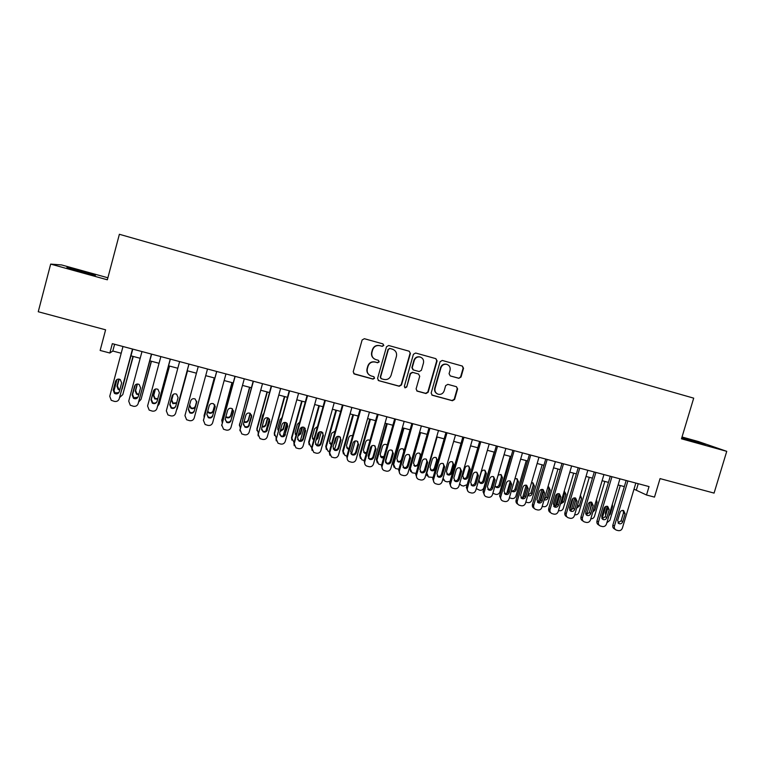 <?xml version="1.0" encoding="UTF-8"?>
<svg xmlns="http://www.w3.org/2000/svg" width="765" height="765" viewBox="0 0 765 765"><rect width="100%" height="100%" fill="white"/><g stroke="black" fill="none" stroke-linecap="round" stroke-linejoin="round"><path stroke-width="1.15" d="M383.81 345.464L382.94 343.896L364.36 338.704L362.113 339.985L353.201 371.809L354.453 374.056L373.024 379.115L374.592 378.216L373.769 376.667L371.092 375.931C367.955 374.592 366.703 372.23 367.324 368.835L368.061 366.196C369.361 362.868 371.752 361.501 375.233 362.094L377.633 362.753L379.201 361.855L378.34 360.286L375.883 359.617C372.622 358.326 371.312 355.935 371.933 352.435L372.67 349.787C373.951 346.507 376.303 345.13 379.746 345.665L382.271 346.373L383.81 345.464M374.601 359.072C372.039 357.532 371.063 355.276 371.675 352.311L372.421 349.662C373.683 346.382 376.036 345.015 379.469 345.551L381.993 346.249L383.533 345.35L382.94 343.896M353.755 373.674L372.765 378.933L374.334 378.044L373.942 376.734M369.533 375.146C367.296 373.55 366.483 371.398 367.076 368.682L367.812 366.043C369.113 362.725 371.503 361.357 374.974 361.95L377.365 362.61L378.933 361.711L378.445 360.325M681.73 437.953L705.273 444.656L681.854 437.542M83.127 271.518L66.947 267.396L79.235 271.355L95.357 275.448L83.127 271.518M458.837 378.302L461.027 377.03L463.542 368.271L462.347 366.062L442.256 360.449L440.085 361.73L431.154 393.067L432.292 395.247L452.411 400.736L454.601 399.464L457.623 388.907L456.456 386.717L447.869 384.355L445.67 385.617L444.169 390.867C443.04 393.679 441.032 394.797 438.125 394.224C435.553 393.134 434.539 391.183 435.065 388.381L440.946 367.755C442.007 365.039 443.949 363.901 446.76 364.341C449.485 365.364 450.585 367.353 450.05 370.289L449.074 373.722L450.269 375.931L458.837 378.302L460.626 376.858L463.131 368.118L462.261 366.033M107.884 277.781L61.583 264.939L50.672 264.097L38.25 311.747L105.608 329.82L100.139 350.447L109.844 353.009L112.321 343.667L649.036 486.578L646.511 495.003L654.496 497.107L660.052 478.603L714.07 493.1L726.75 451.34L698.321 441.52L682.017 436.997M50.672 264.097L107.349 279.799L119.378 234.281L693.702 398.154L681.472 438.804L726.75 451.34M410.403 353.449L409.17 351.212L388.687 345.503L386.497 346.784L377.566 378.455L378.732 380.664L399.253 386.258L401.472 384.977L410.403 353.449L409.189 351.221M415.644 353.019L435.887 358.67L437.102 360.898L428.161 392.254L425.962 393.526L417.241 391.154L416.093 388.964L419.717 376.227L418.493 374.009L412.737 372.421L410.518 373.703L406.751 386.985L405.144 387.855L404.341 386.325L413.416 354.291L415.644 353.019M634.013 489.17L646.511 495.003M109.844 353.009L112.809 351.03L121.195 353.248M130.997 355.849L140.186 358.288M149.844 360.841L159.063 363.289M168.577 365.813L177.805 368.252M187.176 370.738L196.433 373.196M205.709 375.653L214.869 378.082M224.155 380.54L233.182 382.93M242.486 385.397L251.379 387.75M260.702 390.226L269.452 392.55M278.804 395.027L287.42 397.303M296.791 399.789L305.273 402.036M314.664 404.522L323.012 406.741M332.421 409.237L340.645 411.417M350.064 413.913L358.163 416.055M367.602 418.56L375.577 420.674M385.034 423.179L392.875 425.254M402.352 427.769L410.069 429.815M419.564 432.33L427.166 434.348M436.672 436.863L444.149 438.842M453.674 441.367L461.027 443.318M470.571 445.852L477.809 447.764M487.362 450.298L494.486 452.192M504.059 454.726L511.058 456.581M520.649 459.124L527.534 460.951M537.135 463.494L543.915 465.292M553.525 467.836L560.19 469.605M569.82 472.158L576.37 473.889M586.009 476.442L592.454 478.154M602.103 480.707L608.443 482.39M618.101 484.953L624.336 486.607M114.607 344.269L112.809 351.03M638.24 483.7L636.413 489.801M378.474 380.559L398.947 386.067L401.166 384.795L410.078 353.325M378.168 380.358L378.732 380.664M389.949 348.505L388.381 349.404L380.549 377.193L381.372 378.732L383.934 379.44C387.396 380.014 389.777 378.656 391.068 375.347L396.423 356.385C397.054 352.885 395.734 350.494 392.464 349.213L389.634 348.381L388.381 349.404M380.941 378.503L380.282 377.021L388.094 349.28M393.009 349.395L392.464 349.213M389.662 348.391L392.177 349.089M416.734 390.886L425.617 393.334L427.817 392.062L436.739 360.755L435.849 358.661M418.627 374.056L412.411 372.259L410.193 373.53L406.751 386.985M404.733 387.635L406.435 386.794M423.475 362.993C424.001 360.047 422.882 358.049 420.128 357.016C417.288 356.567 415.338 357.714 414.276 360.439L412.201 367.755L413.416 369.973L419.191 371.561L421.4 370.289L423.475 362.993M420.54 357.14L419.794 356.882C416.963 356.433 415.013 357.571 413.951 360.296L414.276 360.439M412.966 369.772L411.886 367.592L413.951 360.296M450.279 375.931L458.436 378.13M447.076 364.436L446.378 364.197C443.566 363.757 441.635 364.886 440.573 367.602L440.946 367.755M437.121 393.765C434.989 392.522 434.185 390.666 434.702 388.19L440.573 367.602M431.795 394.998L452.019 400.525L454.209 399.253L457.231 388.716L456.495 386.727M113.803 391.47L116.997 379.469M132.986 356.375L122.783 394.597L133.253 356.452M119.187 379.124L117.408 385.818L118.623 388.964L119.895 389.462M122.151 389.022L125.116 377.9M118.871 379.077L116.959 386.277L118.173 389.433L119.751 389.968M119.962 397.226L122.783 394.597M132.498 349.031L119.244 398.728C118.422 400.879 116.835 401.778 114.473 401.405L111.241 400.305L109.739 396.28L122.993 346.497M119.244 398.728L132.794 349.117M119.292 391.69C118.307 393.86 116.701 394.424 114.473 393.392L113.21 390.121L115.553 381.314C116.49 379.201 118.059 378.608 120.258 379.545L121.645 382.892L119.292 391.69M118.843 392.655L114.951 392.875L113.689 389.624L116.615 379.717M132.555 394.625L135.089 385.158M151.26 361.223L141.047 399.311L151.46 361.271M137.394 384.011L135.644 390.542L136.897 393.707L138.867 394.195M137.145 384.03L135.271 391.02L136.524 394.205L138.742 394.654M138.886 401.73L141.047 399.311M169.428 366.033L159.206 403.997L169.543 366.062M155.438 389.05L153.775 395.247L155.056 398.431L157.781 398.689M155.257 389.108L153.478 395.744L154.76 398.938L157.667 399.129M157.743 406.033L159.206 403.997M187.473 370.815L177.251 408.644L187.521 370.834M173.282 394.358L171.781 399.913L173.091 403.107L176.677 402.782M173.186 394.424L171.57 400.43L172.88 403.643L176.552 403.241M176.581 409.964L177.251 408.644M189.605 405.02L191.02 407.764C193.057 408.587 194.511 408.013 195.391 406.033L196.72 401.137M189.462 405.526L190.887 408.309C192.933 409.141 194.396 408.558 195.276 406.578L196.729 401.214M151.441 354.08L138.169 403.585C137.346 405.737 135.759 406.636 133.416 406.263L130.28 405.221L128.721 401.156L141.984 351.556M138.169 403.585L151.642 354.128M138.226 396.586C137.26 398.718 135.682 399.292 133.483 398.316L132.182 395.027L134.535 386.249C135.453 384.164 136.992 383.561 139.163 384.451L140.578 387.817L138.226 396.586M137.958 397.255L133.875 397.781L132.584 394.511L135.3 384.91M170.251 359.081L156.968 408.424C156.146 410.566 154.568 411.455 152.235 411.092L149.185 410.097L147.578 406.014L160.86 356.586M156.968 408.424L170.375 359.12M157.045 401.443C156.098 403.547 154.54 404.13 152.369 403.203L151.03 399.894L153.383 391.145C154.291 389.089 155.811 388.486 157.944 389.328L159.388 392.713L157.045 401.443M156.93 401.788C155.764 403.193 154.339 403.48 152.675 402.648L151.346 399.359L153.88 390.131M188.936 364.064L175.644 413.224C174.831 415.366 173.263 416.256 170.939 415.892L167.956 414.936L166.321 410.834L179.612 361.577M175.644 413.224L188.984 364.073M175.73 406.272C174.803 408.357 173.273 408.94 171.131 408.051L169.763 404.733L172.115 396.021C173.005 393.985 174.506 393.373 176.619 394.185L178.082 397.57L175.73 406.272M175.74 406.234C174.659 407.908 173.196 408.328 171.35 407.487L169.993 404.178L172.374 395.371M207.506 369.007L194.205 418.006C193.392 420.128 191.824 421.018 189.519 420.654L186.612 419.736L184.939 415.615L198.24 366.54M194.3 411.073C193.392 413.129 191.881 413.722 189.758 412.87L188.372 409.543L190.724 400.86C191.604 398.852 193.086 398.23 195.171 399.005L196.662 402.4L194.425 410.489C193.526 412.536 192.015 413.138 189.902 412.287L188.486 409.122M196.739 401.979L194.425 410.489M214.267 377.92L204.064 415.73M204.131 417.527L204.102 415.577L214.343 377.939M207.707 411.226L208.826 412.383C210.844 413.176 212.288 412.593 213.148 410.642L214.736 404.819M207.583 411.675L208.769 412.947C210.796 413.741 212.24 413.157 213.11 411.197L214.812 404.943M225.962 373.922L212.651 422.739C211.829 424.862 210.279 425.751 207.984 425.397L205.135 424.508L203.442 420.377L216.753 371.465M216.677 371.446L203.442 420.377M212.756 415.844C211.867 417.872 210.365 418.474 208.271 417.652L206.866 414.314L209.218 405.67C210.079 403.681 211.542 403.059 213.617 403.805L215.118 407.2L212.804 415.242C211.915 417.26 210.423 417.862 208.338 417.049L206.837 414.448M215.214 406.33L212.804 415.242M203.404 420.53L203.528 419.755M231.967 382.615L221.754 420.76M222.252 422.911L221.869 420.157L232.12 382.653M225.933 416.533L226.526 416.973C228.525 417.738 229.949 417.145 230.791 415.213L232.512 408.95M225.809 416.973L226.545 417.556C228.544 418.321 229.978 417.738 230.829 415.787L232.665 409.084M249.562 387.272L239.397 425.723M240.325 428.027L239.522 424.718L249.782 387.329M251.609 414.965L248.663 425.703M243.987 422.003L244.121 421.534C246.091 422.27 247.497 421.678 248.338 419.765L250.117 413.291M244.207 422.137C246.187 422.873 247.602 422.28 248.443 420.358L250.346 413.416M245.173 410.346L242.754 419.153M267.042 391.909L256.925 428.62L256.973 430.609M258.321 432.961L257.069 429.242L267.329 391.986M269.29 418.876L265.933 431.039M262.232 426.306C263.963 426.574 265.139 425.904 265.771 424.288L267.559 417.776M262.089 426.832C263.944 427.3 265.226 426.65 265.943 424.891L267.884 417.862M263.629 413.664L262.634 415.166L260.444 425.225M284.417 396.509L274.3 433.095L274.463 435.428M276.222 437.762L274.511 433.745L284.781 396.605M286.779 423.035L283.193 435.974M277.752 429.337L278.336 430.121M280.277 430.886L283.088 428.773L284.857 422.395M280.114 431.489L283.337 429.404L285.278 422.414M281.74 417.814L280.067 419.708L277.781 427.96L278.259 430.408M301.687 401.09L291.561 437.551L291.867 440.162M294.047 442.438L291.848 438.221L302.118 401.204M304.116 427.348L300.387 440.697M295.137 434.032L296.122 434.979M298.264 435.256L300.31 433.239L302.003 427.176M298.063 435.993L300.635 433.889L302.529 427.08M299.679 422.156L297.394 424.231L295.108 432.455L296.017 435.352M244.293 378.799L230.973 427.453C230.15 429.567 228.611 430.456 226.335 430.102L223.543 429.242L221.821 425.101L235.142 376.361M234.989 376.323L221.821 425.101M231.097 420.578C230.208 422.586 228.735 423.198 226.66 422.404L225.235 419.067L227.597 410.442C228.448 408.472 229.892 407.85 231.938 408.567L233.449 411.962L231.059 419.966C230.179 421.964 228.706 422.567 226.641 421.783L225.149 419.564M233.507 410.681L231.059 419.966M221.707 425.703L221.831 424.47M262.51 383.657L249.18 432.139C248.357 434.243 246.827 435.122 244.561 434.778L241.826 433.946L240.086 429.796L253.416 381.228M253.186 381.171L240.086 429.796M249.314 425.283C248.443 427.272 246.98 427.884 244.934 427.128L243.49 423.781L245.852 415.185C246.693 413.234 248.118 412.612 250.145 413.301L251.675 416.705L249.199 424.651C248.338 426.631 246.885 427.243 244.838 426.478L243.394 424.632M251.637 415.041L249.199 424.651M239.961 430.829L240.019 429.146M280.612 388.477L267.272 436.786C266.459 438.89 264.92 439.77 262.672 439.426L259.995 438.613L258.235 434.472L271.575 386.067M271.259 385.981L258.235 434.472M267.415 429.959C266.555 431.929 265.111 432.55 263.084 431.814L261.63 428.467L263.992 419.909C264.824 417.967 266.239 417.346 268.238 418.015L269.777 421.41L267.224 429.308C266.373 431.269 264.929 431.89 262.911 431.154L261.553 429.624M269.624 419.43L267.224 429.308M258.13 435.868L258.082 433.793M298.599 393.258L285.249 441.415C284.437 443.509 282.907 444.379 280.678 444.035L278.049 443.251L276.27 439.11L289.619 390.867M289.227 390.772L276.27 439.11M285.402 434.606C284.551 436.566 283.127 437.178 281.118 436.471L279.655 433.124L282.017 424.594C282.84 422.672 284.245 422.041 286.225 422.691L287.764 426.086L285.135 433.937C284.293 435.887 282.868 436.499 280.87 435.792L279.627 434.539M287.468 423.839L285.135 433.937M276.222 440.831L276.041 438.412M316.471 398.02L303.112 446.005C302.299 448.099 300.779 448.969 298.56 448.625L295.978 447.86L294.19 443.71L307.549 395.648M307.081 395.524L293.884 443.002L294.19 443.71M303.275 439.225C302.443 441.166 301.028 441.788 299.039 441.099L297.566 437.752L299.937 429.251C300.741 427.348 302.137 426.717 304.097 427.348L305.646 430.733L303.275 439.225L302.94 438.546C302.108 440.468 300.693 441.089 298.713 440.401L297.585 439.378M305.206 428.266L302.94 438.546M294.209 445.718L293.884 443.002M318.852 405.641L308.716 441.988L309.165 444.828M311.776 447.018L310.81 446.674L309.07 442.658L319.359 405.775M321.31 431.776L317.504 445.278M312.407 438.67L313.832 439.655M316.213 439.32L317.427 437.676L318.967 432.196M315.945 440.305L317.819 438.335L319.627 431.862M317.465 426.612L314.616 428.716L312.33 436.92L313.698 440.124M334.228 402.753L320.86 450.575C320.047 452.651 318.546 453.521 316.337 453.186L313.793 452.44L311.996 448.29L325.364 400.391M324.829 400.248L311.623 447.573L311.996 448.29M321.042 443.815C320.21 445.737 318.814 446.358 316.844 445.689L315.371 442.352L317.733 433.879C318.536 431.986 319.913 431.355 321.864 431.967L323.404 435.352L321.042 443.815L320.631 443.117C319.799 445.02 318.412 445.651 316.442 444.981L315.448 444.149M322.83 432.703L322.983 434.683L320.631 443.117M312.091 450.518L311.623 447.573M335.911 410.164L325.775 446.387L326.368 449.428M329.399 451.551L327.946 451.092L326.196 447.085L336.485 410.308M338.359 436.299L334.563 449.715M329.581 443.241L331.465 444.178M334.295 442.495L335.577 438.058M333.779 444.35L334.898 442.763L336.552 436.863M335.118 431.144L331.733 433.181L329.447 441.357L331.302 444.752M351.881 407.449L338.503 455.108C337.69 457.183 336.189 458.053 333.999 457.719L331.503 456.982L329.696 452.842L343.074 405.106M342.452 404.943L329.246 452.105L329.696 452.842M338.694 448.376C337.872 450.279 336.485 450.91 334.534 450.26L333.052 446.923L335.424 438.479C336.218 436.605 337.585 435.964 339.507 436.566L341.056 439.942L338.694 448.376L338.207 447.659C337.384 449.552 336.007 450.174 334.066 449.533L333.196 448.864M340.349 437.15L340.559 439.253L338.207 447.659M329.858 455.261L329.246 452.105M352.866 414.659L342.73 450.767L343.456 453.97M346.908 456.055L344.967 455.481L343.217 451.474L353.516 414.821M355.266 440.936L351.422 454.324M346.65 447.764L349.031 448.539M351.718 447.601L353.162 442.61M352.627 435.744C350.791 435.218 349.5 435.84 348.744 437.618L346.459 445.766L347.893 448.988L348.83 449.256M369.418 412.125L356.031 459.622C355.228 461.687 353.726 462.548 351.546 462.223L349.089 461.505C347.501 460.568 346.899 459.191 347.281 457.365L360.659 409.791M359.98 409.61L346.755 456.609L347.281 457.365M356.232 452.909C355.419 454.802 354.052 455.433 352.12 454.793L350.638 451.465L353 443.05C353.793 441.185 355.142 440.544 357.054 441.128L358.603 444.503L356.232 452.909L355.677 452.172C354.864 454.056 353.497 454.678 351.575 454.047L350.819 453.521M357.762 441.587L358.03 443.796L355.677 452.172M347.52 459.937L346.755 456.609M369.724 419.124L359.579 455.118L360.439 458.465M364.322 460.54L361.893 459.841L360.133 455.835L370.432 419.306M372.029 445.727L368.453 458.321M363.605 452.239L366.531 452.689M369.992 440.43L369.543 440.171C367.707 439.626 366.416 440.238 365.66 442.027L363.365 450.145L364.809 453.368L366.272 453.626M386.851 416.762L373.454 464.097C372.651 466.162 371.159 467.023 368.998 466.688L366.569 466C364.982 465.063 364.379 463.686 364.762 461.859L378.149 414.448M377.384 414.238L364.159 461.085L364.762 461.859M373.664 457.413C372.861 459.287 371.503 459.918 369.591 459.306L368.099 455.978L370.47 447.592C371.255 445.737 372.593 445.106 374.487 445.67L376.036 449.036L373.664 457.413L373.033 456.657C372.239 458.531 370.882 459.153 368.969 458.541L368.338 458.12M375.08 446.024L375.395 448.319L373.033 456.657M365.058 464.556L364.159 461.085M386.478 423.561L376.332 459.44L377.308 462.901M381.63 464.938L378.713 464.173L376.954 460.176L387.253 423.772M388.591 450.815L385.436 461.945M380.454 456.667L384.011 456.533M387.138 445.517L386.803 444.828M387.224 445.201L386.325 444.551C384.508 444.016 383.217 444.637 382.471 446.406L380.176 454.506L381.62 457.719L383.638 457.843M404.169 421.372L390.772 468.553C389.959 470.599 388.486 471.47 386.325 471.135L383.944 470.456C382.347 469.538 381.745 468.161 382.127 466.325L395.524 419.067M394.692 418.847L381.458 465.541L382.127 466.325M390.992 461.888C390.198 463.753 388.849 464.384 386.947 463.781L385.464 460.463L387.836 452.105C388.61 450.269 389.94 449.629 391.814 450.183L393.363 453.54L390.992 461.888L390.293 461.123C389.5 462.978 388.151 463.6 386.258 463.007L385.732 462.682M392.292 450.451L392.655 452.803L390.293 461.123M382.49 469.127L381.458 465.541M403.136 427.979L392.981 463.733L394.08 467.291M398.861 469.232L395.428 468.486L393.669 464.489L403.977 428.199M397.198 461.056L397.618 461.295C399.435 461.869 400.726 461.257 401.491 459.478L403.767 451.446L403.375 449.112M404.293 450.116L403.002 448.912C401.195 448.386 399.923 449.007 399.177 450.767L396.882 458.837L398.326 462.041L400.956 461.878M421.381 425.962L407.974 472.98C407.171 475.027 405.699 475.887 403.557 475.562L401.204 474.893C399.607 473.975 399.005 472.607 399.387 470.771L412.794 423.667M411.886 423.428L398.651 469.959L399.387 470.771M408.214 466.344C407.42 468.19 406.081 468.821 404.197 468.237L402.715 464.919L405.087 456.59C405.852 454.764 407.171 454.123 409.036 454.668L410.585 458.015L408.214 466.344L407.439 465.55C406.655 467.396 405.316 468.027 403.442 467.444L403.021 467.195M409.409 454.859L409.801 457.26L407.439 465.55M399.799 473.65L398.651 469.959M419.689 432.368L409.533 468.008L410.738 471.651M416.007 473.401L412.048 472.76L410.279 468.782L420.597 432.608M413.836 465.407L414.161 465.579C415.959 466.134 417.241 465.531 417.996 463.753L420.281 455.758L419.861 453.387M421.161 455.347L419.583 453.243C417.795 452.727 416.523 453.349 415.787 455.099L413.492 463.141L414.936 466.344L418.254 465.531M433.086 477.427L428.563 477.016L426.803 473.038L437.121 436.987M430.36 469.72L430.609 469.844C432.397 470.379 433.659 469.777 434.415 468.017L436.7 460.042L436.26 457.642M427.291 475.964L425.99 474.185M435.266 468.782L437.561 460.779L436.06 457.547C434.291 457.04 433.028 457.661 432.292 459.402L430.007 467.415L431.441 470.618C433.239 471.164 434.51 470.552 435.266 468.782L434.415 468.017M446.789 473.994L446.951 474.071C448.72 474.606 449.983 473.994 450.728 472.244L453.014 464.298L452.564 461.878M443.738 480.238L442.772 479.311M451.646 473.028L453.941 465.043L452.45 461.821C450.69 461.333 449.438 461.955 448.711 463.686L446.416 471.67L447.85 474.864C449.629 475.39 450.891 474.778 451.646 473.028L450.728 472.244M443.088 478.23L444.981 481.252L447.171 481.864L450.116 481.252M463.121 478.24L463.198 478.278C464.957 478.794 466.21 478.192 466.946 476.452L469.241 468.524L468.773 466.095C466.985 465.598 465.751 466.21 465.024 467.941L462.729 475.897L464.164 479.091C465.933 479.607 467.186 478.995 467.931 477.245L470.226 469.289L468.735 466.076M460.081 484.484L459.545 484.092M459.65 483.719L461.305 485.45L463.466 486.062L467.157 484.647M494.18 452.105L483.843 487.764C483.069 489.705 481.673 490.528 479.665 490.231L476.27 488.615M480.382 483.279L479.359 482.466C481.099 482.973 482.342 482.361 483.078 480.63L485.364 472.732L484.895 470.293C483.193 469.834 481.969 470.456 481.242 472.168L478.947 480.104L480.382 483.279C482.132 483.796 483.375 483.174 484.111 481.443L486.416 473.516L484.934 470.303M494.056 477.876L490.987 488.453M510.265 456.37L499.927 491.914C499.153 493.855 497.766 494.678 495.758 494.372L492.861 493.272M495.481 486.645C497.183 487.095 498.398 486.473 499.105 484.79L501.4 476.92L500.922 474.472M495.041 485.746L496.495 487.458C498.235 487.955 499.469 487.343 500.205 485.612L502.509 477.714L501.027 474.51L498.139 475.103M510.265 481.262L506.755 493.339M526.263 460.607L515.916 496.036C515.141 497.977 513.764 498.79 511.766 498.493L509.385 497.757M511.508 490.805C513.181 491.197 514.357 490.566 515.046 488.921L517.341 481.07L516.863 478.632M511.441 490.709L512.521 491.599C514.243 492.086 515.476 491.474 516.203 489.763L518.507 481.883L517.035 478.689L514.922 478.766M526.215 485.163L522.572 497.833M524.398 496.303L527.047 487.238M542.156 464.824L531.809 500.138C531.044 502.07 529.667 502.882 527.687 502.586L525.832 502.098M527.907 495.041L530.891 493.033L533.186 485.211L532.717 482.772M527.821 495.328L528.452 495.72C530.164 496.198 531.379 495.586 532.105 493.884L534.41 486.033L532.937 482.849L531.512 482.705M541.974 489.39L538.34 502.146M539.918 501.534L543.236 490.222M557.962 469.012L547.616 504.212C546.841 506.143 545.474 506.956 543.504 506.66L542.222 506.325M544.336 499.124L546.65 497.116L548.935 489.313L548.476 486.884M544.288 499.822L544.288 499.822C545.99 500.291 547.195 499.679 547.922 497.986L550.226 490.155L548.763 486.98L547.95 486.808M557.589 493.769L554.042 506.315M555.524 506.114L559.139 493.817M573.673 473.181L563.327 508.266C562.562 510.188 561.194 511.001 559.234 510.704L558.507 510.523M560.735 502.978L562.304 501.18L564.599 493.406L564.235 491.092M560.42 504.02L563.642 502.06L565.947 494.257L564.254 491.006M573.033 498.388L569.667 509.987M571.101 510.456L574.821 497.872M589.299 477.322L578.952 512.301C578.177 514.214 576.82 515.027 574.878 514.73L574.697 514.692M577.135 506.449L580.214 496.045M576.638 508.132L579.268 506.105L581.572 498.331L580.425 495.318M575.768 499.765L574.171 505.435M586.64 514.654L590.341 502.098M604.838 481.434L594.481 516.308C593.812 518.048 592.588 518.88 590.8 518.804M592.798 512.081L594.807 510.131L597.111 502.376L596.461 499.736M591.641 502.787L589.911 510.599M607.219 506.277L607.649 508.715L605.278 516.691L602.084 518.718L605.737 506.459M620.281 485.526L609.915 520.296L606.836 522.801M608.911 515.82L610.26 514.137L612.564 506.411L612.335 504.317M607.267 506.334L605.325 512.866L605.717 515.208M438.488 430.513L425.082 477.37C424.269 479.416 422.806 480.277 420.683 479.951L418.359 479.292C416.762 478.393 416.15 477.016 416.543 475.18L429.949 428.237M428.983 427.979L415.739 474.357L416.543 475.18M425.321 470.762C424.537 472.598 423.208 473.229 421.343 472.665L419.861 469.347L422.232 461.046C422.997 459.23 424.307 458.589 426.153 459.124L427.692 462.462L425.321 470.762L424.479 469.959C423.695 471.785 422.376 472.416 420.521 471.852L420.195 471.67M426.43 459.258L426.841 461.697L424.479 469.959M416.992 478.125L415.739 474.357M455.491 435.036L442.074 481.749C441.271 483.776 439.808 484.637 437.695 484.312L435.409 483.671C433.812 482.772 433.2 481.405 433.592 479.559L447.009 432.78M445.966 432.502L432.713 478.727L433.592 479.559M442.333 475.161C441.548 476.978 440.229 477.618 438.383 477.054L436.901 473.755L439.273 465.474C440.038 463.676 441.329 463.035 443.165 463.552L444.704 466.889L442.333 475.161L441.424 474.338C440.64 476.155 439.33 476.786 437.494 476.232L437.255 476.107M443.346 463.638L443.786 466.105L441.424 474.338M434.08 482.562L432.713 478.727M472.388 439.54L458.962 486.091C458.168 488.118 456.715 488.969 454.611 488.653L452.354 488.022C450.748 487.133 450.145 485.765 450.537 483.92L463.953 437.293M462.854 436.997L449.591 483.069L450.537 483.92M459.23 479.521C458.455 481.338 457.154 481.969 455.318 481.424L453.836 478.125L456.208 469.882C456.963 468.084 458.254 467.444 460.071 467.951L461.611 471.278L459.23 479.521L458.254 478.689C457.48 480.497 456.189 481.128 454.353 480.583L454.209 480.516M460.167 467.998L460.616 470.485L458.254 478.689M451.054 486.961L449.591 483.069M489.189 444.016L475.754 490.403C474.95 492.431 473.506 493.282 471.422 492.966L469.194 492.344C467.587 491.465 466.985 490.097 467.377 488.252L480.803 441.778M479.626 441.462L466.363 487.382L467.377 488.252M476.031 483.863C475.256 485.67 473.965 486.301 472.148 485.765L470.666 482.476L473.038 474.252C473.793 472.474 475.075 471.833 476.872 472.33L478.402 475.648L476.031 483.863L474.989 483.011C474.224 484.809 472.933 485.44 471.116 484.905L471.058 484.876M476.891 472.34L477.35 474.836L474.989 483.011M467.922 491.321L466.363 487.382M505.875 448.453L492.44 494.697C491.646 496.715 490.202 497.566 488.127 497.25L485.928 496.638C484.322 495.758 483.719 494.4 484.111 492.555L497.546 446.234M496.303 445.909L483.04 491.675L484.111 492.555M492.727 488.175C491.962 489.973 490.681 490.604 488.873 490.078L487.391 486.798L489.772 478.603C490.518 476.834 491.79 476.193 493.578 476.681L495.108 479.99L492.727 488.175L491.618 487.315C490.862 489.093 489.59 489.724 487.793 489.218L488.873 490.078M493.521 476.662L493.989 479.158L491.618 487.315M484.675 495.653L483.04 491.675M522.466 452.87L509.031 498.962C508.228 500.97 506.793 501.821 504.728 501.505L502.557 500.903C500.96 500.042 500.358 498.684 500.75 496.839L514.185 450.671M512.885 450.317L499.612 495.93L500.75 496.839M509.318 492.469C508.562 494.247 507.291 494.879 505.493 494.372L504.02 491.101L506.401 482.925C507.147 481.166 508.4 480.525 510.178 481.003L511.699 484.302L509.318 492.469L508.151 491.589C507.425 493.32 506.181 493.96 504.422 493.521M510.054 480.956L510.523 483.461L508.151 491.589M501.324 499.947L499.612 495.93M538.962 457.26L525.517 503.207C524.714 505.206 523.289 506.048 521.233 505.742L519.091 505.149C517.494 504.288 516.891 502.93 517.283 501.085L530.728 455.07M529.361 454.706L516.079 500.176L517.283 501.085M525.813 496.724C525.058 498.503 523.796 499.134 522.017 498.627L520.554 495.366L522.925 487.228C523.671 485.479 524.914 484.838 526.683 485.306L528.194 488.596L525.813 496.724L524.58 495.835C523.882 497.527 522.677 498.178 520.955 497.785M526.483 485.23L526.951 487.735L524.58 495.835M517.867 504.212C516.289 503.351 515.687 502.012 516.079 500.176M555.352 461.63L541.897 507.415C541.104 509.414 539.679 510.255 537.642 509.949L535.519 509.366C533.922 508.515 533.32 507.166 533.721 505.311L547.166 459.449M545.732 459.067L532.45 504.384L533.721 505.311M542.213 500.96C541.467 502.729 540.205 503.36 538.445 502.863L536.973 499.612L539.354 491.493C540.09 489.753 541.333 489.112 543.083 489.571L544.594 492.861L542.213 500.96L540.912 500.052C540.243 501.706 539.057 502.366 537.384 502.031M542.825 489.485L543.284 491.981L540.912 500.052M534.362 508.505L534.247 508.419C532.66 507.568 532.058 506.229 532.45 504.384M571.637 465.971L558.192 511.603C557.389 513.592 555.983 514.434 553.946 514.137L551.852 513.554C550.255 512.713 549.662 511.364 550.054 509.519L563.509 463.8M562.017 463.399L548.725 508.572L550.054 509.519M558.507 505.177C557.761 506.927 556.518 507.558 554.768 507.08L553.305 503.829L555.686 495.739C556.423 494.008 557.656 493.368 559.387 493.817L560.888 497.097L558.507 505.177L557.149 504.25C556.499 505.866 555.352 506.526 553.707 506.248M559.062 493.712L559.521 496.198L557.149 504.25M550.752 512.76L550.513 512.598C548.926 511.756 548.333 510.408 548.725 508.572M587.836 470.274L574.381 515.773C573.587 517.752 572.172 518.594 570.154 518.288L568.079 517.723C566.492 516.882 565.899 515.543 566.291 513.688L579.746 468.123M578.197 467.711L564.905 512.732L566.291 513.688M574.706 509.356C573.97 511.106 572.727 511.737 570.986 511.259L569.533 508.027L571.914 499.956C572.65 498.235 573.874 497.594 575.596 498.044L577.087 501.305L574.706 509.356L573.291 508.419L569.935 510.437M575.213 497.929L575.663 500.396L573.291 508.419M567.037 516.987L566.683 516.748C565.106 515.916 564.513 514.577 564.905 512.732M603.929 474.568L590.475 519.913C589.681 521.883 588.275 522.725 586.267 522.428L584.221 521.864C582.634 521.032 582.041 519.693 582.433 517.838L595.897 472.426M594.281 471.995L580.989 516.872L582.433 517.838M590.81 513.525C590.073 515.256 588.84 515.887 587.118 515.419L585.674 512.196L588.056 504.154C588.773 502.442 589.997 501.802 591.708 502.242L593.191 505.493L590.81 513.525L589.327 512.569L586.057 514.587M591.259 502.108L591.699 504.575L589.327 512.569M583.226 521.185L582.758 520.879C581.18 520.047 580.587 518.708 580.989 516.872M619.927 478.823L606.473 524.025C605.679 525.995 604.283 526.827 602.285 526.53L600.257 525.976C598.67 525.153 598.087 523.815 598.479 521.969L611.943 476.7M610.269 476.251L596.968 520.984L598.479 521.969M606.817 517.656C606.081 519.378 604.857 520.018 603.145 519.559L601.711 516.337L604.092 508.323C604.809 506.621 606.023 505.981 607.716 506.411L609.198 509.653L606.817 517.656L605.278 516.691M599.311 525.354L598.737 524.981C597.159 524.149 596.576 522.82 596.968 520.984M635.83 483.059L622.375 528.108C621.582 530.078 620.195 530.91 618.206 530.614L616.198 530.069C614.62 529.246 614.027 527.917 614.429 526.071L627.893 480.946M626.162 480.487L612.861 525.077L614.429 526.071M622.729 521.768C622.002 523.48 620.778 524.121 619.086 523.671L617.651 520.458L620.033 512.473C620.75 510.771 621.955 510.131 623.638 510.551L625.11 513.793L622.729 521.768L621.132 520.783L618.015 522.83M623.083 510.408L623.504 512.846L621.132 520.783M615.299 529.485L614.62 529.055C613.052 528.242 612.459 526.913 612.861 525.077M113.21 390.121L113.689 389.624M115.553 381.314L116.031 380.855M135.644 390.542L135.271 391.02M153.775 395.247L153.478 395.744M171.781 399.913L171.57 400.43M195.391 406.033L195.276 406.578M132.182 395.027L132.584 394.511M134.535 386.249L134.917 385.77M151.03 399.894L151.346 399.359M153.383 391.145L153.689 390.647M169.763 404.733L169.993 404.178M172.115 396.021L172.335 395.505M204.102 415.577L204.179 415.003M213.148 410.642L213.11 411.197M215.118 407.2L215.147 406.636M221.869 420.157L221.869 419.564M230.791 415.213L230.829 415.787M239.522 424.718L239.455 424.106M248.338 419.765L248.443 420.358M257.069 429.242L256.925 428.62M265.771 424.288L265.943 424.891M274.511 433.745L274.3 433.095M283.088 428.773L283.337 429.404M291.848 438.221L291.561 437.551M300.31 433.239L300.635 433.889M233.449 411.962L233.402 411.388M251.675 416.705L251.551 416.103M269.777 421.41L269.576 420.788M287.764 426.086L287.487 425.455M305.646 430.733L305.292 430.083M309.07 442.658L308.716 441.988M317.427 437.676L317.819 438.335M323.404 435.352L322.983 434.683M326.196 447.085L325.775 446.387M334.448 442.094L334.898 442.763M341.056 439.942L340.559 439.253M343.217 451.474L342.73 450.767M358.603 444.503L358.03 443.796M360.133 455.835L359.579 455.118M376.036 449.036L375.395 448.319M376.954 460.176L376.332 459.44M393.363 453.54L392.655 452.803M393.669 464.489L392.981 463.733M410.585 458.015L409.801 457.26M410.279 468.782L409.533 468.008M417.996 463.753L418.598 464.326M420.281 455.758L420.893 456.303M436.7 460.042L437.561 460.779M453.014 464.298L453.941 465.043M466.946 476.452L467.931 477.245M469.241 468.524L470.226 469.289M483.078 480.63L484.111 481.443M485.364 472.732L486.416 473.516M499.105 484.79L500.205 485.612M501.4 476.92L502.509 477.714M515.046 488.921L516.203 489.763M517.341 481.07L518.507 481.883M523.183 497.585L522.686 497.221M530.891 493.033L532.105 493.884M533.186 485.211L534.41 486.033M539.335 501.897L538.484 501.295M546.65 497.116L547.922 497.986M548.935 489.313L550.226 490.155M555.371 506.172L554.176 505.349M562.304 501.18L563.642 502.06M564.599 493.406L565.947 494.257M571.149 510.284L569.791 509.375M577.881 505.216L579.268 506.105M580.176 497.46L581.572 498.331M586.726 514.31L585.607 513.583M593.602 509.375L594.807 510.131M595.887 501.649L597.111 502.376M602.208 518.307L601.711 517.991M609.542 513.698L610.26 514.137M611.837 505.981L612.564 506.411M427.692 462.462L426.841 461.697M444.704 466.889L443.786 466.105M461.611 471.278L460.616 470.485M478.402 475.648L477.35 474.836M495.108 479.99L493.989 479.158M511.699 484.302L510.523 483.461M528.194 488.596L526.951 487.735M544.594 492.861L543.284 491.981M560.888 497.097L559.521 496.198M577.087 501.305L575.663 500.396M593.191 505.493L591.699 504.575M609.198 509.653L607.649 508.715M625.11 513.793L623.504 512.846M114.473 393.392L114.951 392.875M136.897 393.707L136.524 394.205M155.056 398.431L154.76 398.938M173.091 403.107L172.88 403.643M191.02 407.764L190.887 408.309M133.483 398.316L133.875 397.781M152.369 403.203L152.675 402.648M171.131 408.051L171.35 407.487M189.758 412.87L189.902 412.287M208.826 412.383L208.769 412.947M208.271 417.652L208.338 417.049M226.526 416.973L226.545 417.556M226.66 422.404L226.641 421.783M244.934 427.128L244.838 426.478M263.084 431.814L262.911 431.154M281.118 436.471L280.87 435.792M299.039 441.099L298.713 440.401M313.382 439.483L313.717 440.076M316.844 445.689L316.442 444.981M330.442 443.901L330.882 444.58M334.534 450.26L334.066 449.533M347.387 448.29L347.893 448.988M352.12 454.793L351.575 454.047M364.236 452.651L364.809 453.368M369.591 459.306L368.969 458.541M380.98 456.992L381.62 457.719M386.947 463.781L386.258 463.007M397.618 461.295L398.326 462.041M404.197 468.237L403.442 467.444M414.161 465.579L414.936 466.344M430.609 469.844L431.441 470.618M446.951 474.071L447.85 474.864M463.198 478.278L464.164 479.091M495.519 486.703L496.495 487.458M511.594 490.91L512.521 491.599M527.831 495.28L528.452 495.72M421.343 472.665L420.521 471.852M438.383 477.054L437.494 476.232M455.318 481.424L454.353 480.583M472.148 485.765L471.116 484.905M505.493 494.372L504.479 493.588M522.017 498.627L521.061 497.919M538.445 502.863L537.537 502.223M554.768 507.08L553.908 506.478M570.986 511.259L570.174 510.714M587.118 515.419L586.344 514.912M603.145 519.559L602.409 519.091M619.086 523.671L618.378 523.231"/></g></svg>

